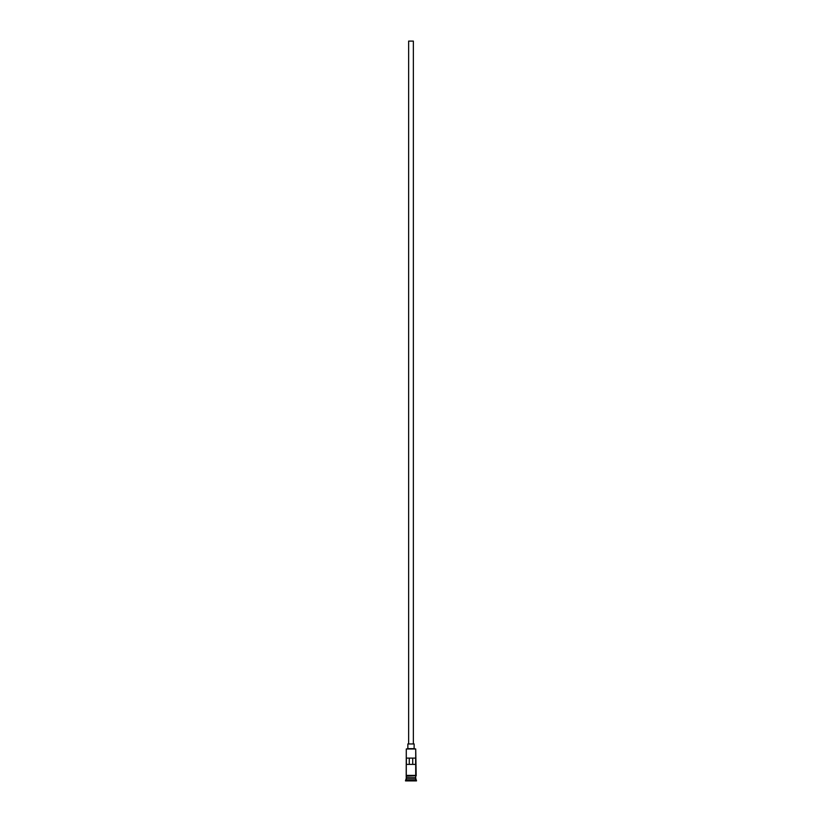 <?xml version="1.0" encoding="UTF-8"?>
<svg xmlns="http://www.w3.org/2000/svg" width="822" height="822" viewBox="0 0 822 822"><rect width="100%" height="100%" fill="white"/><g stroke="black" fill="none" stroke-linecap="round" stroke-linejoin="round"><path stroke-width="1.23" d="M415.716 748.986L406.284 748.986L415.716 748.986L406.284 748.986L406.202 776.184L416.189 775.793L406.202 775.393L406.284 779.801L405.493 780.581L416.507 780.581L415.716 779.801L406.284 779.801L415.716 779.801L415.716 776.184L415.562 777.91L406.284 777.756L415.716 777.756L406.284 777.756L406.284 776.184L416.189 775.793L415.716 748.986L414.113 748.667L414.144 743.951L407.856 743.951L407.856 748.667L414.113 748.667L414.144 743.951L407.856 743.951L407.856 748.667L406.284 748.986L406.284 775.393L415.706 775.393L415.716 748.986M413.363 743.951L413.363 41.1L408.637 41.1L408.637 743.951L408.637 41.1L413.363 41.1L413.363 743.951M406.376 758.1L415.624 758.1L415.624 764.388L406.376 764.388L406.376 758.1L415.624 758.1L409.274 758.1L409.274 764.388L409.274 758.1L406.376 758.1L406.376 764.388L415.624 764.388L415.624 758.1M406.438 778.074L415.716 778.229L406.438 778.074M416.507 780.9L405.493 780.581L416.507 780.9L405.493 780.9L406.284 778.229L415.716 778.229L416.507 780.9M412.726 764.388L412.726 758.1L412.726 764.388"/></g></svg>
